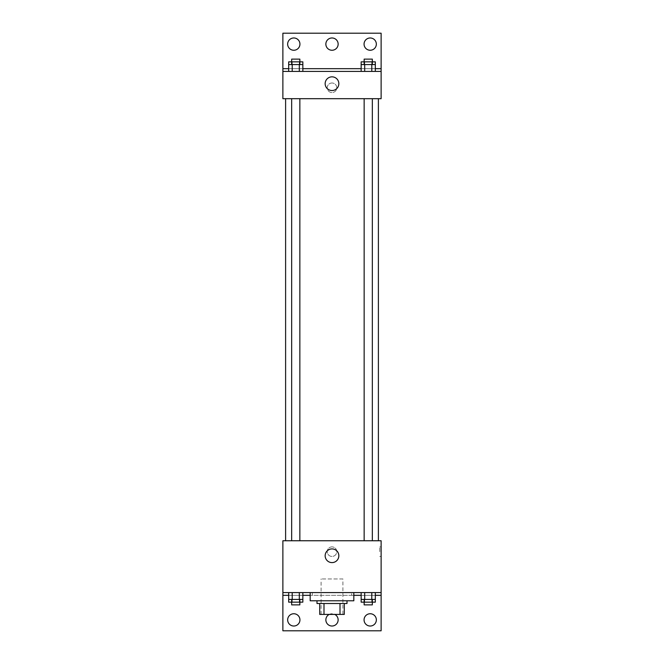 <?xml version="1.0" encoding="UTF-8"?>
<svg xmlns="http://www.w3.org/2000/svg" width="664" height="664" viewBox="0 0 664 664"><rect width="100%" height="100%" fill="white"/><g stroke="black" fill="none" stroke-linecap="round" stroke-linejoin="round"><path stroke-width="0.5" stroke-dasharray="3.32 2.49" d="M342.914 578.95L321.086 578.95L342.914 578.95L342.914 614.424L321.086 614.424L342.914 614.424M323.99 614.424L319.724 614.424L319.724 603.51L323.99 603.51L323.99 614.424L344.276 614.424M340.009 603.51L323.99 603.51L340.009 603.51L340.009 614.424M323.99 603.51L319.724 603.51M316.994 603.51L347.006 603.51M332 600.787L316.994 600.787L332 600.787M353.829 600.787L310.171 600.787M353.829 592.595L310.171 592.595L353.829 592.595M351.638 592.595L282.881 592.595L381.119 592.595L351.638 592.595L351.638 595.326L310.171 595.326M371.782 592.595L361.15 592.595L375.326 592.595L364.694 592.595L371.782 592.595L371.782 599.418L375.326 599.418L375.326 595.326L361.15 595.326L371.782 595.326L361.15 595.326L361.15 599.418L371.782 599.418M299.306 592.595L288.674 592.595L302.85 592.595L292.218 592.595L299.306 592.595L299.306 599.418L302.85 599.418L302.85 595.326L288.674 595.326L299.306 595.326L288.674 595.326L288.674 599.418L299.306 599.418M381.119 551.668L381.119 546.887L381.119 551.668M282.881 592.595L282.881 630.8L381.119 630.8L381.119 592.595L282.881 592.595L282.881 540.753L381.119 540.753L381.119 592.595M372.33 540.753L364.146 540.753L372.33 540.753L364.146 540.753L372.33 540.753L372.33 98.687L364.146 98.687L372.33 98.687M299.854 540.753L291.67 540.753L299.854 540.753L291.67 540.753L299.854 540.753L299.854 98.687L291.67 98.687L299.854 98.687M285.611 540.753L378.389 540.753L285.611 540.753M332 546.887A4.772 4.772 0 0 0 327.867 554.05A4.772 4.772 0 0 0 336.133 554.05A4.772 4.772 0 0 0 332 546.887A4.772 4.772 0 0 1 336.133 554.05A4.772 4.772 0 0 1 327.867 554.05A4.772 4.772 0 0 1 332 546.887M282.881 551.668L282.881 546.887L282.881 551.668M325.152 555.76A6.847 6.847 0 0 0 335.42 561.686A6.847 6.847 0 0 0 335.42 549.833A6.847 6.847 0 0 0 325.152 555.76M379.742 551.668L379.742 546.887L379.742 551.668M353.829 595.326L351.638 595.326M364.063 619.885A6.142 6.142 0 0 1 373.276 614.565A6.142 6.142 0 0 1 373.276 625.206A6.142 6.142 0 0 1 364.063 619.885M287.661 619.885A6.142 6.142 0 0 1 296.866 614.565A6.142 6.142 0 0 1 296.866 625.206A6.142 6.142 0 0 1 287.661 619.885M325.858 619.885A6.142 6.142 0 0 1 335.071 614.565A6.142 6.142 0 0 1 335.071 625.206A6.142 6.142 0 0 1 325.858 619.885M312.362 592.595L312.362 595.326M288.674 602.148L299.306 602.148L299.306 595.326L288.674 595.326L302.85 595.326L299.306 595.326L302.85 595.326L299.306 595.326L299.306 602.148L302.85 602.148M361.15 602.148L371.782 602.148L371.782 595.326L361.15 595.326L375.326 595.326L371.782 595.326L375.326 595.326L371.782 595.326L371.782 602.148L375.326 602.148M381.119 595.326L282.881 595.326M329.186 614.424A6.142 6.142 0 0 1 334.814 614.424M378.389 98.687L285.611 98.687L378.389 98.687M282.881 98.687L381.119 98.687L381.119 71.405L282.881 71.405L282.881 98.687M332 83A4.772 4.772 0 0 0 327.867 90.163A4.772 4.772 0 0 0 336.133 90.163A4.772 4.772 0 0 0 332 83A4.772 4.772 0 0 1 336.133 90.163A4.772 4.772 0 0 1 327.867 90.163A4.772 4.772 0 0 1 332 83M381.119 87.772L381.119 92.553L381.119 87.772M282.881 71.405L282.881 33.2L381.119 33.2L381.119 71.405L282.881 71.405L381.119 71.405M288.674 71.405L302.85 71.405L288.674 71.405M375.326 71.405L364.694 71.405L375.326 71.405M361.15 71.405L371.782 71.405L361.15 71.405M282.881 87.772L282.881 92.553L282.881 87.772M325.152 83.681A6.847 6.847 0 0 0 335.42 89.607A6.847 6.847 0 0 0 335.42 77.754A6.847 6.847 0 0 0 325.152 83.681M325.858 44.114A6.142 6.142 0 0 1 335.071 38.794A6.142 6.142 0 0 1 335.071 49.435A6.142 6.142 0 0 1 325.858 44.114M299.937 44.114A6.142 6.142 0 0 1 290.724 49.435A6.142 6.142 0 0 1 290.724 38.794A6.142 6.142 0 0 1 299.937 44.114M376.339 44.114A6.142 6.142 0 0 1 367.134 49.435A6.142 6.142 0 0 1 367.134 38.794A6.142 6.142 0 0 1 376.339 44.114M299.306 64.582L288.674 64.582L288.674 68.674L302.85 68.674L292.218 68.674L302.85 68.674L299.306 68.674L302.85 68.674L302.85 64.582L299.306 64.582L299.306 71.405M371.782 64.582L361.15 64.582L361.15 68.674L375.326 68.674L364.694 68.674L375.326 68.674L371.782 68.674L375.326 68.674L375.326 64.582L371.782 64.582L371.782 71.405M282.881 68.674L381.119 68.674M372.33 64.582L364.146 64.582L372.33 64.582M364.694 64.582L364.694 71.405M372.33 61.852L364.146 61.852L372.33 61.852M299.854 64.582L291.67 64.582L299.854 64.582M292.218 64.582L292.218 71.405M299.854 61.852L291.67 61.852L299.854 61.852M361.15 61.852L375.326 61.852M361.15 68.674L371.782 68.674L361.15 68.674M364.694 61.852L364.694 68.674L364.694 61.852M371.782 61.852L371.782 68.674L371.782 61.852M372.33 59.121L364.146 59.121M288.674 61.852L302.85 61.852M288.674 68.674L299.306 68.674L288.674 68.674M292.218 61.852L292.218 68.674L292.218 61.852M299.306 61.852L299.306 68.674L299.306 61.852M299.854 59.121L291.67 59.121M372.33 599.418L364.146 599.418L372.33 599.418M364.694 592.595L364.694 599.418M372.33 602.148L364.146 602.148L372.33 602.148M299.854 599.418L291.67 599.418L299.854 599.418M292.218 592.595L292.218 599.418M299.854 602.148L291.67 602.148L299.854 602.148M364.694 595.326L364.694 602.148L364.694 595.326M372.33 604.879L364.146 604.879M292.218 595.326L292.218 602.148L292.218 595.326M299.854 604.879L291.67 604.879M321.086 614.424L321.086 578.95M381.119 546.887L379.742 546.887M381.119 556.44L379.742 556.44M291.67 98.687L291.67 540.753M364.146 98.687L364.146 540.753"/><path stroke-width="1" d="M340.009 603.51L340.009 614.424L319.724 614.424L319.724 603.51M340.009 614.424L344.276 614.424L344.276 603.51L344.276 614.424M347.006 600.787L347.006 603.51L316.994 603.51L316.994 600.787M323.99 603.51L323.99 614.424M310.171 592.595L310.171 600.787L353.829 600.787L353.829 592.595M282.881 592.595L282.881 540.753L381.119 540.753L381.119 592.595L282.881 592.595L282.881 630.8L381.119 630.8L381.119 595.326L375.326 595.326M381.119 592.595L381.119 595.326M325.152 555.76A6.847 6.847 0 0 1 335.42 549.833A6.847 6.847 0 0 1 335.42 561.686A6.847 6.847 0 0 1 325.152 555.76M361.15 595.326L353.829 595.326M310.171 595.326L302.85 595.326M288.674 595.326L282.881 595.326M364.063 619.885A6.142 6.142 0 0 1 373.276 614.565A6.142 6.142 0 0 1 373.276 625.206A6.142 6.142 0 0 1 364.063 619.885M287.661 619.885A6.142 6.142 0 0 1 296.866 614.565A6.142 6.142 0 0 1 296.866 625.206A6.142 6.142 0 0 1 287.661 619.885M334.814 614.424A6.142 6.142 0 0 1 331.029 625.944A6.142 6.142 0 0 1 329.186 614.424M378.389 98.687L378.389 540.753M372.33 540.753L372.33 98.687M299.854 98.687L299.854 540.753M381.119 98.687L282.881 98.687L282.881 33.2L381.119 33.2L381.119 98.687M381.119 71.405L282.881 71.405M325.152 83.681A6.847 6.847 0 0 1 335.42 77.754A6.847 6.847 0 0 1 335.42 89.607A6.847 6.847 0 0 1 325.152 83.681M282.881 68.674L288.674 68.674M302.85 68.674L361.15 68.674M375.326 68.674L381.119 68.674M325.858 44.114A6.142 6.142 0 0 1 335.071 38.794A6.142 6.142 0 0 1 335.071 49.435A6.142 6.142 0 0 1 325.858 44.114M299.937 44.114A6.142 6.142 0 0 1 290.724 49.435A6.142 6.142 0 0 1 290.724 38.794A6.142 6.142 0 0 1 299.937 44.114M376.339 44.114A6.142 6.142 0 0 1 367.134 49.435A6.142 6.142 0 0 1 367.134 38.794A6.142 6.142 0 0 1 376.339 44.114M372.33 64.582L372.33 59.121L364.146 59.121L364.146 61.852L375.326 61.852L375.326 64.582L361.15 64.582L361.15 71.405M375.326 64.582L375.326 71.405M371.782 64.582L371.782 71.405M364.694 64.582L364.694 71.405M299.854 64.582L299.854 59.121L291.67 59.121L291.67 61.852L302.85 61.852L302.85 64.582L288.674 64.582L288.674 71.405M302.85 64.582L302.85 71.405M299.306 64.582L299.306 71.405M292.218 64.582L292.218 71.405M364.146 64.582L364.146 61.852L361.15 61.852L361.15 64.582M291.67 64.582L291.67 61.852L288.674 61.852L288.674 64.582M375.326 592.595L375.326 599.418L361.15 599.418L361.15 602.148L372.33 602.148L372.33 604.879L364.146 604.879L364.146 599.418M361.15 592.595L361.15 599.418M371.782 592.595L371.782 599.418M364.694 592.595L364.694 599.418M372.33 599.418L372.33 602.148L375.326 602.148L375.326 599.418M302.85 592.595L302.85 599.418L288.674 599.418L288.674 602.148L299.854 602.148L299.854 604.879L291.67 604.879L291.67 599.418M288.674 592.595L288.674 599.418M299.306 592.595L299.306 599.418M292.218 592.595L292.218 599.418M299.854 599.418L299.854 602.148L302.85 602.148L302.85 599.418M285.611 98.687L285.611 540.753M364.146 540.753L364.146 98.687M291.67 98.687L291.67 540.753"/></g></svg>
